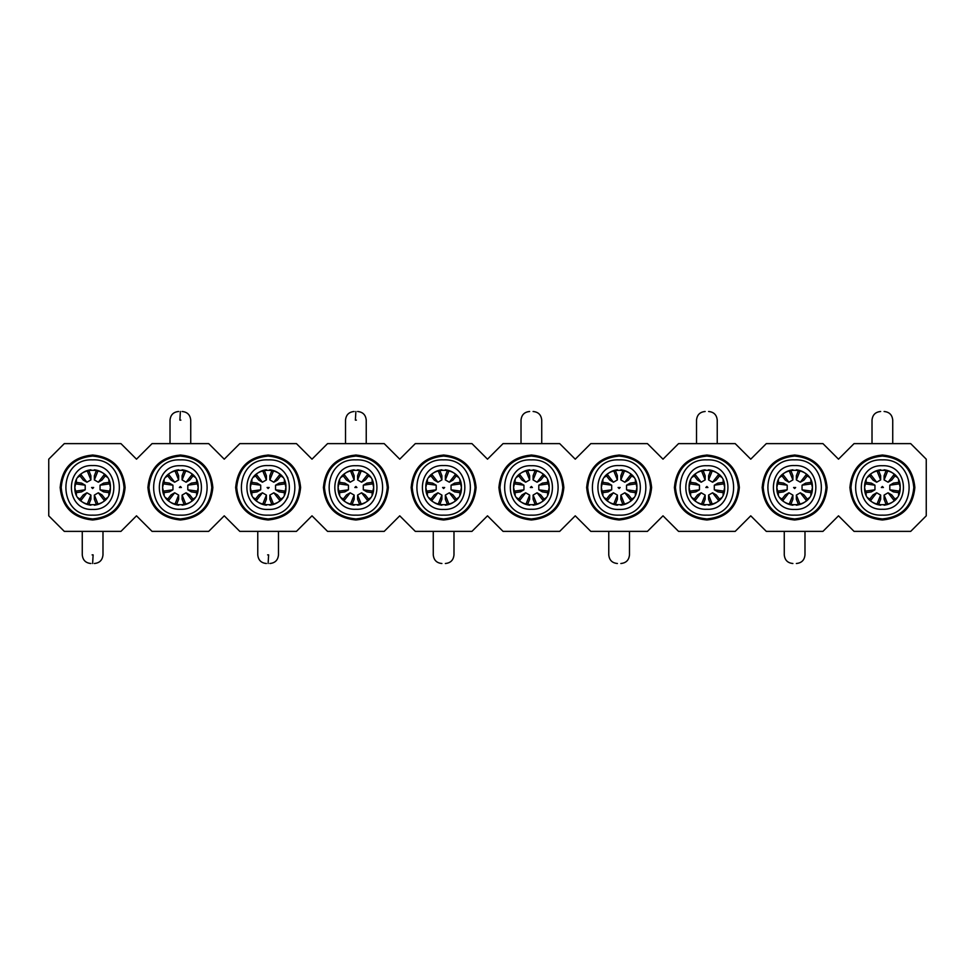 <?xml version="1.0" encoding="UTF-8"?>
<svg xmlns="http://www.w3.org/2000/svg" width="975" height="975" viewBox="0 0 975 975"><rect width="100%" height="100%" fill="white"/><g stroke="black" fill="none" stroke-linecap="round" stroke-linejoin="round"><path stroke-width="1.46" d="M64.301 531.375L120.949 531.375L136.5 515.824L152.051 531.375L208.699 531.375L224.25 515.824L239.801 531.375L296.449 531.375L312 515.824L327.551 531.375L384.199 531.375L399.75 515.824L415.301 531.375L471.949 531.375L487.5 515.824L503.051 531.375L559.699 531.375L575.25 515.824L590.801 531.375L647.449 531.375L663 515.824L678.551 531.375L735.199 531.375L750.75 515.824L766.301 531.375L822.949 531.375L838.5 515.824L854.051 531.375L910.699 531.375L926.25 515.824L926.25 459.176L910.699 443.625L854.051 443.625L838.5 459.176L822.949 443.625L766.301 443.625L750.75 459.176L735.199 443.625L678.551 443.625L663 459.176L647.449 443.625L590.801 443.625L575.25 459.176L559.699 443.625L503.051 443.625L487.5 459.176L471.949 443.625L415.301 443.625L399.75 459.176L384.199 443.625L327.551 443.625L312 459.176L296.449 443.625L239.801 443.625L224.25 459.176L208.699 443.625L152.051 443.625L136.5 459.176L120.949 443.625L64.301 443.625L48.75 459.176L48.75 515.824L64.301 531.375M914.855 487.5C912.929 507.219 902.094 518.054 882.375 519.98C862.656 518.054 851.821 507.219 849.895 487.5C851.821 467.781 862.656 456.946 882.375 455.02C902.094 456.946 912.929 467.781 914.855 487.5M827.105 487.5C825.179 507.219 814.344 518.054 794.625 519.98C774.906 518.054 764.071 507.219 762.145 487.5C764.071 467.781 774.906 456.946 794.625 455.02C814.344 456.946 825.179 467.781 827.105 487.5M739.355 487.5C737.429 507.219 726.594 518.054 706.875 519.98C687.156 518.054 676.321 507.219 674.395 487.5C676.321 467.781 687.156 456.946 706.875 455.02C726.594 456.946 737.429 467.781 739.355 487.5M651.605 487.5C649.679 507.219 638.844 518.054 619.125 519.98C599.406 518.054 588.571 507.219 586.645 487.5C588.571 467.781 599.406 456.946 619.125 455.02C638.844 456.946 649.679 467.781 651.605 487.5M563.855 487.5C561.929 507.219 551.094 518.054 531.375 519.98C511.656 518.054 500.821 507.219 498.895 487.5C500.821 467.781 511.656 456.946 531.375 455.02C551.094 456.946 561.929 467.781 563.855 487.5M476.105 487.5C474.179 507.219 463.344 518.054 443.625 519.98C423.906 518.054 413.071 507.219 411.145 487.5C413.071 467.781 423.906 456.946 443.625 455.02C463.344 456.946 474.179 467.781 476.105 487.5M388.355 487.5C386.429 507.219 375.594 518.054 355.875 519.98C336.156 518.054 325.321 507.219 323.395 487.5C325.321 467.781 336.156 456.946 355.875 455.02C375.594 456.946 386.429 467.781 388.355 487.5M300.605 487.5C298.679 507.219 287.844 518.054 268.125 519.98C248.406 518.054 237.571 507.219 235.645 487.5C237.571 467.781 248.406 456.946 268.125 455.02C287.844 456.946 298.679 467.781 300.605 487.5M212.855 487.5C210.929 507.219 200.094 518.054 180.375 519.98C160.656 518.054 149.821 507.219 147.895 487.5C149.821 467.781 160.656 456.946 180.375 455.02C200.094 456.946 210.929 467.781 212.855 487.5M125.105 487.5C123.179 507.219 112.344 518.054 92.625 519.98C72.906 518.054 62.071 507.219 60.145 487.5C62.071 467.781 72.906 456.946 92.625 455.02C112.344 456.946 123.179 467.781 125.105 487.5M356.375 420.128L355.375 420.128L355.875 411.499M267.625 554.872L268.625 554.872L268.125 563.501M180.875 420.128L179.875 420.128L180.375 411.499M92.125 554.872L93.125 554.872L92.625 563.501M850.931 487.5C852.796 468.402 863.277 457.921 882.375 456.056C901.473 457.921 911.954 468.402 913.819 487.5C911.954 506.598 901.473 517.079 882.375 518.944C863.277 517.079 852.796 506.598 850.931 487.5M826.069 487.5C824.204 506.598 813.723 517.079 794.625 518.944C775.527 517.079 765.046 506.598 763.181 487.5C765.046 468.402 775.527 457.921 794.625 456.056C813.723 457.921 824.204 468.402 826.069 487.5M675.431 487.5C677.296 468.402 687.777 457.921 706.875 456.056C725.973 457.921 736.454 468.402 738.319 487.5C736.454 506.598 725.973 517.079 706.875 518.944C687.777 517.079 677.296 506.598 675.431 487.5M650.569 487.5C648.704 506.598 638.223 517.079 619.125 518.944C600.027 517.079 589.546 506.598 587.681 487.5C589.546 468.402 600.027 457.921 619.125 456.056C638.223 457.921 648.704 468.402 650.569 487.5M499.931 487.5C501.796 468.402 512.277 457.921 531.375 456.056C550.473 457.921 560.954 468.402 562.819 487.5C560.954 506.598 550.473 517.079 531.375 518.944C512.277 517.079 501.796 506.598 499.931 487.5M475.069 487.5C473.204 506.598 462.723 517.079 443.625 518.944C424.527 517.079 414.046 506.598 412.181 487.5C414.046 468.402 424.527 457.921 443.625 456.056C462.723 457.921 473.204 468.402 475.069 487.5M324.431 487.5C326.296 468.402 336.777 457.921 355.875 456.056C374.973 457.921 385.454 468.402 387.319 487.5C385.454 506.598 374.973 517.079 355.875 518.944C336.777 517.079 326.296 506.598 324.431 487.5M299.569 487.5C297.704 506.598 287.223 517.079 268.125 518.944C249.027 517.079 238.546 506.598 236.681 487.5C238.546 468.402 249.027 457.921 268.125 456.056C287.223 457.921 297.704 468.402 299.569 487.5M148.931 487.5C150.796 468.402 161.277 457.921 180.375 456.056C199.473 457.921 209.954 468.402 211.819 487.5C209.954 506.598 199.473 517.079 180.375 518.944C161.277 517.079 150.796 506.598 148.931 487.5M124.069 487.5C122.204 506.598 111.723 517.079 92.625 518.944C73.527 517.079 63.046 506.598 61.181 487.5C63.046 468.402 73.527 457.921 92.625 456.056C111.723 457.921 122.204 468.402 124.069 487.5M882.375 515.141C846.727 516.847 846.727 458.153 882.375 459.859C918.023 458.153 918.023 516.847 882.375 515.141M794.625 459.859C830.273 458.153 830.273 516.847 794.625 515.141C758.977 516.847 758.977 458.153 794.625 459.859M706.875 515.141C671.227 516.847 671.227 458.153 706.875 459.859C742.523 458.153 742.523 516.847 706.875 515.141M619.125 459.859C654.773 458.153 654.773 516.847 619.125 515.141C583.477 516.847 583.477 458.153 619.125 459.859M531.375 515.141C495.727 516.847 495.727 458.153 531.375 459.859C567.023 458.153 567.023 516.847 531.375 515.141M443.625 459.859C479.273 458.153 479.273 516.847 443.625 515.141C407.977 516.847 407.977 458.153 443.625 459.859M355.875 515.141C320.227 516.847 320.227 458.153 355.875 459.859C391.523 458.153 391.523 516.847 355.875 515.141M268.125 459.859C303.773 458.153 303.773 516.847 268.125 515.141C232.477 516.847 232.477 458.153 268.125 459.859M180.375 515.141C144.727 516.847 144.727 458.153 180.375 459.859C216.023 458.153 216.023 516.847 180.375 515.141M92.625 459.859C128.273 458.153 128.273 516.847 92.625 515.141C56.977 516.847 56.977 458.153 92.625 459.859M882.375 465.733C854.295 464.393 854.295 510.607 882.375 509.267C910.455 510.607 910.455 464.393 882.375 465.733M794.625 465.562C822.924 464.21 822.924 510.79 794.625 509.438C766.326 510.79 766.326 464.21 794.625 465.562M706.875 465.733C678.795 464.393 678.795 510.607 706.875 509.267C734.955 510.607 734.955 464.393 706.875 465.733M619.125 465.562C647.424 464.21 647.424 510.79 619.125 509.438C590.826 510.79 590.826 464.21 619.125 465.562M531.375 465.733C503.295 464.393 503.295 510.607 531.375 509.267C559.455 510.607 559.455 464.393 531.375 465.733M443.625 465.562C471.924 464.21 471.924 510.79 443.625 509.438C415.326 510.79 415.326 464.21 443.625 465.562M355.875 465.733C327.795 464.393 327.795 510.607 355.875 509.267C383.955 510.607 383.955 464.393 355.875 465.733M268.125 465.562C296.424 464.21 296.424 510.79 268.125 509.438C239.826 510.79 239.826 464.21 268.125 465.562M180.375 465.733C152.295 464.393 152.295 510.607 180.375 509.267C208.455 510.607 208.455 464.393 180.375 465.733M92.625 465.562C120.924 464.21 120.924 510.79 92.625 509.438C64.326 510.79 64.326 464.21 92.625 465.562M898.974 483.905L898.572 480.139L900.169 487.5C901.266 510.449 863.484 510.449 864.581 487.5C863.484 464.551 901.266 464.551 900.169 487.5L898.572 494.861L898.901 491.071L889.797 489.791L889.797 485.209L898.901 483.929M811.224 483.905L810.822 480.139L812.419 487.5C813.516 510.449 775.734 510.449 776.831 487.5C775.734 464.551 813.516 464.551 812.419 487.5L810.822 494.861L811.151 491.071L802.047 489.791L802.047 485.209L811.151 483.929M723.474 483.905L723.072 480.139L724.669 487.5C725.766 510.449 687.984 510.449 689.081 487.5C687.984 464.551 725.766 464.551 724.669 487.5L723.072 494.861L723.401 491.071L714.297 489.791L714.297 485.209L723.401 483.929M635.724 483.905L635.322 480.139L636.919 487.5C638.016 510.449 600.234 510.449 601.331 487.5C600.234 464.551 638.016 464.551 636.919 487.5L635.322 494.861L635.651 491.071L626.547 489.791L626.547 485.209L635.651 483.929M547.974 483.905L547.572 480.139L549.169 487.5C550.266 510.449 512.484 510.449 513.581 487.5C512.484 464.551 550.266 464.551 549.169 487.5L547.572 494.861L547.901 491.071L538.797 489.791L538.797 485.209L547.901 483.929M460.224 483.905L459.822 480.139L461.419 487.5C462.516 510.449 424.734 510.449 425.831 487.5C424.734 464.551 462.516 464.551 461.419 487.5L459.822 494.861L460.151 491.071L451.047 489.791L451.047 485.209L460.151 483.929M372.474 483.905L372.072 480.139L373.669 487.5C374.766 510.449 336.984 510.449 338.081 487.5C336.984 464.551 374.766 464.551 373.669 487.5L372.072 494.861L372.401 491.071L363.297 489.791L363.297 485.209L372.401 483.929M284.724 483.905L284.322 480.139L285.919 487.5C287.016 510.449 249.234 510.449 250.331 487.5C249.234 464.551 287.016 464.551 285.919 487.5L284.322 494.861L284.651 491.071L275.547 489.791L275.547 485.209L284.651 483.929M196.974 483.905L196.572 480.139L198.169 487.5C199.266 510.449 161.484 510.449 162.581 487.5C161.484 464.551 199.266 464.551 198.169 487.5L196.572 494.861L196.901 491.071L187.797 489.791L187.797 485.209L196.901 483.929M109.224 483.905L108.822 480.139L110.419 487.5C111.516 510.449 73.734 510.449 74.831 487.5C73.734 464.551 111.516 464.551 110.419 487.5L108.822 494.861L109.151 491.071L100.047 489.791L100.047 485.209L109.151 483.929M893.795 500.077L896.842 497.847C893.661 502.137 889.407 504.587 884.106 505.208L887.543 503.6L884.106 495.081L888.079 492.789L893.734 500.029M877.195 503.673L880.644 505.208C875.343 504.587 871.089 502.137 867.908 497.847L871.016 500.029L876.671 492.789L880.644 495.081L877.207 503.6M865.776 491.095L866.178 494.861L864.581 487.5L866.178 480.139L865.849 483.929L874.953 485.209L874.953 489.791L865.849 491.071M870.955 474.923L867.908 477.153C871.089 472.863 875.343 470.413 880.644 469.792L877.207 471.4L880.644 479.919L876.671 482.211L871.016 474.971M887.555 471.327L884.106 469.792C889.407 470.413 893.661 472.863 896.842 477.153L893.734 474.971L888.079 482.211L884.106 479.919L887.543 471.4M806.045 500.077L809.092 497.847C805.911 502.137 801.657 504.587 796.356 505.208L799.793 503.6L796.356 495.081L800.329 492.789L805.984 500.029M789.445 503.673L792.894 505.208C787.593 504.587 783.339 502.137 780.158 497.847L783.266 500.029L788.921 492.789L792.894 495.081L789.457 503.6M778.026 491.095L778.428 494.861L776.831 487.5L778.428 480.139L778.099 483.929L787.203 485.209L787.203 489.791L778.099 491.071M783.205 474.923L780.158 477.153C783.339 472.863 787.593 470.413 792.894 469.792L789.457 471.4L792.894 479.919L788.921 482.211L783.266 474.971M799.805 471.327L796.356 469.792C801.657 470.413 805.911 472.863 809.092 477.153L805.984 474.971L800.329 482.211L796.356 479.919L799.793 471.4M718.295 500.077L721.342 497.847C718.161 502.137 713.907 504.587 708.606 505.208L712.043 503.6L708.606 495.081L712.579 492.789L718.234 500.029M701.695 503.673L705.144 505.208C699.843 504.587 695.589 502.137 692.408 497.847L695.516 500.029L701.171 492.789L705.144 495.081L701.707 503.6M690.276 491.095L690.678 494.861L689.081 487.5L690.678 480.139L690.349 483.929L699.453 485.209L699.453 489.791L690.349 491.071M695.455 474.923L692.408 477.153C695.589 472.863 699.843 470.413 705.144 469.792L701.707 471.4L705.144 479.919L701.171 482.211L695.516 474.971M712.055 471.327L708.606 469.792C713.907 470.413 718.161 472.863 721.342 477.153L718.234 474.971L712.579 482.211L708.606 479.919L712.043 471.4M630.545 500.077L633.592 497.847C630.411 502.137 626.157 504.587 620.856 505.208L624.293 503.6L620.856 495.081L624.829 492.789L630.484 500.029M613.945 503.673L617.394 505.208C612.093 504.587 607.839 502.137 604.658 497.847L607.766 500.029L613.421 492.789L617.394 495.081L613.957 503.6M602.526 491.095L602.928 494.861L601.331 487.5L602.928 480.139L602.599 483.929L611.703 485.209L611.703 489.791L602.599 491.071M607.705 474.923L604.658 477.153C607.839 472.863 612.093 470.413 617.394 469.792L613.957 471.4L617.394 479.919L613.421 482.211L607.766 474.971M624.305 471.327L620.856 469.792C626.157 470.413 630.411 472.863 633.592 477.153L630.484 474.971L624.829 482.211L620.856 479.919L624.293 471.4M542.795 500.077L545.842 497.847C542.661 502.137 538.407 504.587 533.106 505.208L536.543 503.6L533.106 495.081L537.079 492.789L542.734 500.029M526.195 503.673L529.644 505.208C524.343 504.587 520.089 502.137 516.908 497.847L520.016 500.029L525.671 492.789L529.644 495.081L526.207 503.6M514.776 491.095L515.178 494.861L513.581 487.5L515.178 480.139L514.849 483.929L523.953 485.209L523.953 489.791L514.849 491.071M519.955 474.923L516.908 477.153C520.089 472.863 524.343 470.413 529.644 469.792L526.207 471.4L529.644 479.919L525.671 482.211L520.016 474.971M536.555 471.327L533.106 469.792C538.407 470.413 542.661 472.863 545.842 477.153L542.734 474.971L537.079 482.211L533.106 479.919L536.543 471.4M455.045 500.077L458.092 497.847C454.911 502.137 450.657 504.587 445.356 505.208L448.793 503.6L445.356 495.081L449.329 492.789L454.984 500.029M438.445 503.673L441.894 505.208C436.593 504.587 432.339 502.137 429.158 497.847L432.266 500.029L437.921 492.789L441.894 495.081L438.457 503.6M427.026 491.095L427.428 494.861L425.831 487.5L427.428 480.139L427.099 483.929L436.203 485.209L436.203 489.791L427.099 491.071M432.205 474.923L429.158 477.153C432.339 472.863 436.593 470.413 441.894 469.792L438.457 471.4L441.894 479.919L437.921 482.211L432.266 474.971M448.805 471.327L445.356 469.792C450.657 470.413 454.911 472.863 458.092 477.153L454.984 474.971L449.329 482.211L445.356 479.919L448.793 471.4M367.295 500.077L370.342 497.847C367.161 502.137 362.907 504.587 357.606 505.208L361.043 503.6L357.606 495.081L361.579 492.789L367.234 500.029M350.695 503.673L354.144 505.208C348.843 504.587 344.589 502.137 341.408 497.847L344.516 500.029L350.171 492.789L354.144 495.081L350.707 503.6M339.276 491.095L339.678 494.861L338.081 487.5L339.678 480.139L339.349 483.929L348.453 485.209L348.453 489.791L339.349 491.071M344.455 474.923L341.408 477.153C344.589 472.863 348.843 470.413 354.144 469.792L350.707 471.4L354.144 479.919L350.171 482.211L344.516 474.971M361.055 471.327L357.606 469.792C362.907 470.413 367.161 472.863 370.342 477.153L367.234 474.971L361.579 482.211L357.606 479.919L361.043 471.4M279.545 500.077L282.592 497.847C279.411 502.137 275.157 504.587 269.856 505.208L273.293 503.6L269.856 495.081L273.829 492.789L279.484 500.029M262.945 503.673L266.394 505.208C261.093 504.587 256.839 502.137 253.658 497.847L256.766 500.029L262.421 492.789L266.394 495.081L262.957 503.6M251.526 491.095L251.928 494.861L250.331 487.5L251.928 480.139L251.599 483.929L260.703 485.209L260.703 489.791L251.599 491.071M256.705 474.923L253.658 477.153C256.839 472.863 261.093 470.413 266.394 469.792L262.957 471.4L266.394 479.919L262.421 482.211L256.766 474.971M273.305 471.327L269.856 469.792C275.157 470.413 279.411 472.863 282.592 477.153L279.484 474.971L273.829 482.211L269.856 479.919L273.293 471.4M191.795 500.077L194.842 497.847C191.661 502.137 187.407 504.587 182.106 505.208L185.543 503.6L182.106 495.081L186.079 492.789L191.734 500.029M175.195 503.673L178.644 505.208C173.343 504.587 169.089 502.137 165.908 497.847L169.016 500.029L174.671 492.789L178.644 495.081L175.207 503.6M163.776 491.095L164.178 494.861L162.581 487.5L164.178 480.139L163.849 483.929L172.953 485.209L172.953 489.791L163.849 491.071M168.955 474.923L165.908 477.153C169.089 472.863 173.343 470.413 178.644 469.792L175.207 471.4L178.644 479.919L174.671 482.211L169.016 474.971M185.555 471.327L182.106 469.792C187.407 470.413 191.661 472.863 194.842 477.153L191.734 474.971L186.079 482.211L182.106 479.919L185.543 471.4M104.045 500.077L107.092 497.847C103.911 502.137 99.657 504.587 94.356 505.208L97.792 503.6L94.356 495.081L98.329 492.789L103.984 500.029M87.445 503.673L90.894 505.208C85.593 504.587 81.339 502.137 78.158 497.847L81.266 500.029L86.921 492.789L90.894 495.081L87.458 503.6M76.026 491.095L76.428 494.861L74.831 487.5L76.428 480.139L76.099 483.929L85.203 485.209L85.203 489.791L76.099 491.071M81.205 474.923L78.158 477.153C81.339 472.863 85.593 470.413 90.894 469.792L87.458 471.4L90.894 479.919L86.921 482.211L81.266 474.971M97.805 471.327L94.356 469.792C99.657 470.413 103.911 472.863 107.092 477.153L103.984 474.971L98.329 482.211L94.356 479.919L97.792 471.4M286.199 499.931L287.93 496.933M287.93 478.067L286.199 475.069M888.079 492.789L891.723 494.898L895.318 499.456M884.106 495.081L884.106 499.298L886.251 504.684M876.671 492.789L873.027 494.898L869.432 499.456M880.644 495.081L880.644 499.298L878.499 504.684M874.953 485.209L871.297 483.1L865.556 482.272M874.953 489.791L871.297 491.9L865.556 492.728M889.797 485.209L893.453 483.1L899.194 482.272M889.797 489.791L893.453 491.9L899.194 492.728M876.671 482.211L873.027 480.102L869.432 475.544M880.644 479.919L880.644 475.702L878.499 470.316M884.106 479.919L884.106 475.702L886.251 470.316M888.079 482.211L891.723 480.102L895.318 475.544M800.329 492.789L803.973 494.898L807.568 499.456M796.356 495.081L796.356 499.298L798.501 504.684M788.921 492.789L785.277 494.898L781.682 499.456M792.894 495.081L792.894 499.298L790.749 504.684M787.203 485.209L783.547 483.1L777.806 482.272M787.203 489.791L783.547 491.9L777.806 492.728M802.047 485.209L805.703 483.1L811.444 482.272M802.047 489.791L805.703 491.9L811.444 492.728M788.921 482.211L785.277 480.102L781.682 475.544M792.894 479.919L792.894 475.702L790.749 470.316M796.356 479.919L796.356 475.702L798.501 470.316M800.329 482.211L803.973 480.102L807.568 475.544M712.579 492.789L716.223 494.898L719.818 499.456M708.606 495.081L708.606 499.298L710.751 504.684M701.171 492.789L697.527 494.898L693.932 499.456M705.144 495.081L705.144 499.298L702.999 504.684M699.453 485.209L695.797 483.1L690.056 482.272M699.453 489.791L695.797 491.9L690.056 492.728M714.297 485.209L717.953 483.1L723.694 482.272M714.297 489.791L717.953 491.9L723.694 492.728M701.171 482.211L697.527 480.102L693.932 475.544M705.144 479.919L705.144 475.702L702.999 470.316M708.606 479.919L708.606 475.702L710.751 470.316M712.579 482.211L716.223 480.102L719.818 475.544M624.829 492.789L628.473 494.898L632.068 499.456M620.856 495.081L620.856 499.298L623.001 504.684M613.421 492.789L609.777 494.898L606.182 499.456M617.394 495.081L617.394 499.298L615.249 504.684M611.703 485.209L608.047 483.1L602.306 482.272M611.703 489.791L608.047 491.9L602.306 492.728M626.547 485.209L630.203 483.1L635.944 482.272M626.547 489.791L630.203 491.9L635.944 492.728M613.421 482.211L609.777 480.102L606.182 475.544M617.394 479.919L617.394 475.702L615.249 470.316M620.856 479.919L620.856 475.702L623.001 470.316M624.829 482.211L628.473 480.102L632.068 475.544M537.079 492.789L540.723 494.898L544.318 499.456M533.106 495.081L533.106 499.298L535.251 504.684M525.671 492.789L522.027 494.898L518.432 499.456M529.644 495.081L529.644 499.298L527.499 504.684M523.953 485.209L520.297 483.1L514.556 482.272M523.953 489.791L520.297 491.9L514.556 492.728M538.797 485.209L542.453 483.1L548.194 482.272M538.797 489.791L542.453 491.9L548.194 492.728M525.671 482.211L522.027 480.102L518.432 475.544M529.644 479.919L529.644 475.702L527.499 470.316M533.106 479.919L533.106 475.702L535.251 470.316M537.079 482.211L540.723 480.102L544.318 475.544M449.329 492.789L452.973 494.898L456.568 499.456M445.356 495.081L445.356 499.298L447.501 504.684M437.921 492.789L434.277 494.898L430.682 499.456M441.894 495.081L441.894 499.298L439.749 504.684M436.203 485.209L432.547 483.1L426.806 482.272M436.203 489.791L432.547 491.9L426.806 492.728M451.047 485.209L454.703 483.1L460.444 482.272M451.047 489.791L454.703 491.9L460.444 492.728M437.921 482.211L434.277 480.102L430.682 475.544M441.894 479.919L441.894 475.702L439.749 470.316M445.356 479.919L445.356 475.702L447.501 470.316M449.329 482.211L452.973 480.102L456.568 475.544M361.579 492.789L365.223 494.898L368.818 499.456M357.606 495.081L357.606 499.298L359.751 504.684M350.171 492.789L346.527 494.898L342.932 499.456M354.144 495.081L354.144 499.298L351.999 504.684M348.453 485.209L344.797 483.1L339.056 482.272M348.453 489.791L344.797 491.9L339.056 492.728M363.297 485.209L366.953 483.1L372.694 482.272M363.297 489.791L366.953 491.9L372.694 492.728M350.171 482.211L346.527 480.102L342.932 475.544M354.144 479.919L354.144 475.702L351.999 470.316M357.606 479.919L357.606 475.702L359.751 470.316M361.579 482.211L365.223 480.102L368.818 475.544M273.829 492.789L277.473 494.898L281.068 499.456M269.856 495.081L269.856 499.298L272.001 504.684M262.421 492.789L258.777 494.898L255.182 499.456M266.394 495.081L266.394 499.298L264.249 504.684M260.703 485.209L257.047 483.1L251.306 482.272M260.703 489.791L257.047 491.9L251.306 492.728M275.547 485.209L279.203 483.1L284.944 482.272M275.547 489.791L279.203 491.9L284.944 492.728M262.421 482.211L258.777 480.102L255.182 475.544M266.394 479.919L266.394 475.702L264.249 470.316M269.856 479.919L269.856 475.702L272.001 470.316M273.829 482.211L277.473 480.102L281.068 475.544M186.079 492.789L189.723 494.898L193.318 499.456M182.106 495.081L182.106 499.298L184.251 504.684M174.671 492.789L171.027 494.898L167.432 499.456M178.644 495.081L178.644 499.298L176.499 504.684M172.953 485.209L169.297 483.1L163.556 482.272M172.953 489.791L169.297 491.9L163.556 492.728M187.797 485.209L191.453 483.1L197.194 482.272M187.797 489.791L191.453 491.9L197.194 492.728M174.671 482.211L171.027 480.102L167.432 475.544M178.644 479.919L178.644 475.702L176.499 470.316M182.106 479.919L182.106 475.702L184.251 470.316M186.079 482.211L189.723 480.102L193.318 475.544M98.329 492.789L101.973 494.898L105.568 499.456M94.356 495.081L94.356 499.298L96.501 504.684M86.921 492.789L83.277 494.898L79.682 499.456M90.894 495.081L90.894 499.298L88.749 504.684M85.203 485.209L81.547 483.1L75.806 482.272M85.203 489.791L81.547 491.9L75.806 492.728M100.047 485.209L103.703 483.1L109.444 482.272M100.047 489.791L103.703 491.9L109.444 492.728M86.921 482.211L83.277 480.102L79.682 475.544M90.894 479.919L90.894 475.702L88.749 470.316M94.356 479.919L94.356 475.702L96.501 470.316M98.329 482.211L101.973 480.102L105.568 475.544M883.411 487.5L881.339 487.5L882.375 486.464L883.411 487.5M795.661 487.5L794.625 488.536L793.589 487.5L795.661 487.5M707.911 487.5L705.839 487.5L706.875 486.464L707.911 487.5M620.161 487.5L619.125 488.536L618.089 487.5L620.161 487.5M532.411 487.5L530.339 487.5L531.375 486.464L532.411 487.5M444.661 487.5L443.625 488.536L442.589 487.5L444.661 487.5M356.911 487.5L354.839 487.5L355.875 486.464L356.911 487.5M269.161 487.5L268.125 488.536L267.089 487.5L269.161 487.5M181.411 487.5L179.339 487.5L180.375 486.464L181.411 487.5M93.661 487.5L92.625 488.536L91.589 487.5L93.661 487.5M892.734 443.625L892.734 420.128C892.21 414.862 889.334 411.986 884.106 411.499M872.016 443.625L872.016 420.128C872.54 414.862 875.416 411.986 880.644 411.499M784.266 531.375L784.266 554.872C784.79 560.138 787.666 563.014 792.894 563.501M804.984 531.375L804.984 554.872C804.46 560.138 801.584 563.014 796.356 563.501M717.234 443.625L717.234 420.128C716.71 414.862 713.834 411.986 708.606 411.499M696.516 443.625L696.516 420.128C697.04 414.862 699.916 411.986 705.144 411.499M608.766 531.375L608.766 554.872C609.29 560.138 612.166 563.014 617.394 563.501M629.484 531.375L629.484 554.872C628.96 560.138 626.084 563.014 620.856 563.501M541.734 443.625L541.734 420.128C541.21 414.862 538.334 411.986 533.106 411.499M521.016 443.625L521.016 420.128C521.54 414.862 524.416 411.986 529.644 411.499M433.266 531.375L433.266 554.872C433.79 560.138 436.666 563.014 441.894 563.501M453.984 531.375L453.984 554.872C453.46 560.138 450.584 563.014 445.356 563.501M366.234 443.625L366.234 420.128C365.71 414.862 362.834 411.986 357.606 411.499M345.516 443.625L345.516 420.128C346.04 414.862 348.916 411.986 354.144 411.499M257.766 531.375L257.766 554.872C258.29 560.138 261.166 563.014 266.394 563.501M278.484 531.375L278.484 554.872C277.96 560.138 275.084 563.014 269.856 563.501M190.734 443.625L190.734 420.128C190.21 414.862 187.334 411.986 182.106 411.499M170.016 443.625L170.016 420.128C170.54 414.862 173.416 411.986 178.644 411.499M82.266 531.375L82.266 554.872C82.79 560.138 85.666 563.014 90.894 563.501M102.984 531.375L102.984 554.872C102.46 560.138 99.584 563.014 94.356 563.501"/></g></svg>
